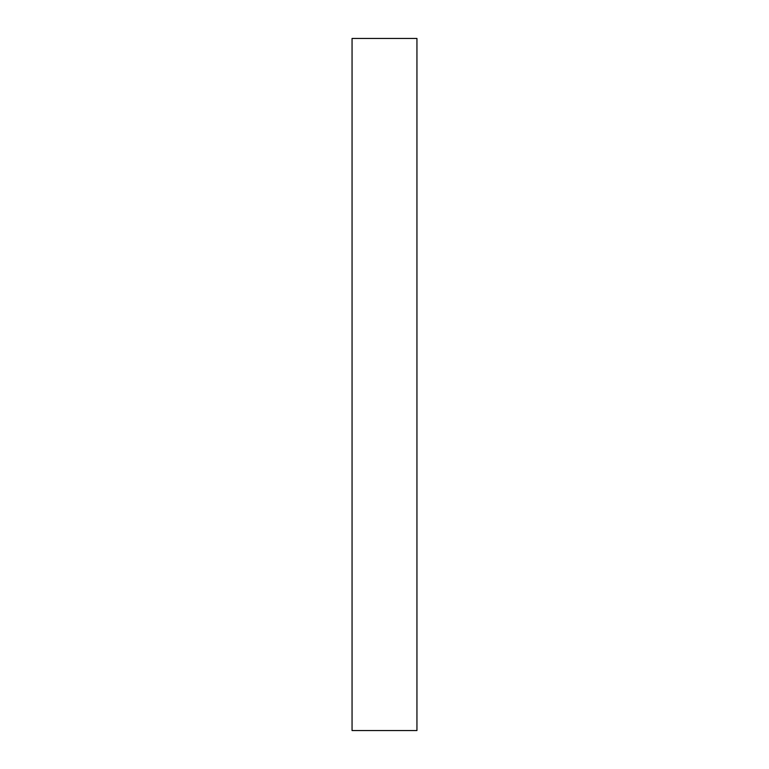 <?xml version="1.0" encoding="UTF-8"?>
<svg xmlns="http://www.w3.org/2000/svg" width="769" height="769" viewBox="0 0 769 769"><rect width="100%" height="100%" fill="white"/><g stroke="black" fill="none" stroke-linecap="round" stroke-linejoin="round"><path stroke-width="1.15" d="M352.058 38.45L352.058 730.55L416.942 730.55L416.942 38.45L352.058 38.45"/></g></svg>
